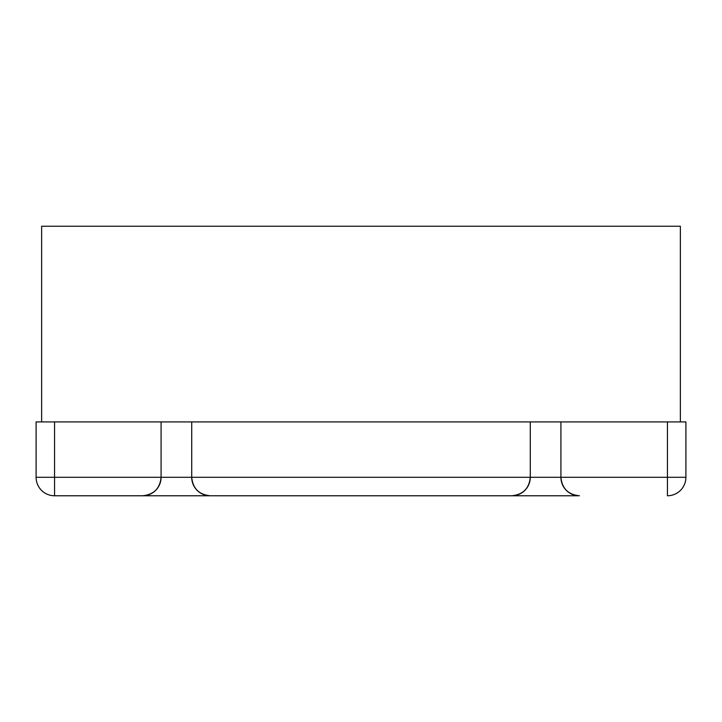 <?xml version="1.0" encoding="UTF-8"?>
<svg xmlns="http://www.w3.org/2000/svg" width="722" height="722" viewBox="0 0 722 722"><rect width="100%" height="100%" fill="white"/><g stroke="black" fill="none" stroke-linecap="round" stroke-linejoin="round"><path stroke-width="1.08" d="M161.078 421.919L54.556 421.919L54.556 477.296L36.1 477.296A18.456 18.456 0 0 0 54.556 495.761L142.613 495.761L54.556 495.761L54.556 477.296L191.718 477.296L191.718 421.919L161.078 421.919L161.078 477.296C159.959 488.487 153.804 494.642 142.613 495.761L577.735 495.761M513.477 495.761L210.183 495.761A18.456 18.456 0 0 1 191.718 477.296L560.922 477.296L560.922 421.919L191.718 421.919M41.641 421.919L41.641 226.239L680.359 226.239L680.359 421.919M560.922 421.919L685.9 421.919L685.9 477.296L667.444 477.296L667.444 421.919M54.556 495.761A18.456 18.456 0 0 1 36.1 477.296L36.1 421.919L54.556 421.919M530.282 477.296A18.456 18.456 0 0 1 511.817 495.761C523.008 494.642 529.163 488.487 530.282 477.296L530.282 421.919M191.718 477.296C192.837 488.487 198.992 494.642 210.183 495.761L208.523 495.761M144.265 495.761L142.613 495.761A18.456 18.456 0 0 0 161.078 477.296A18.456 18.456 0 0 1 142.613 495.761M560.922 477.296A18.456 18.456 0 0 0 579.387 495.761C568.196 494.642 562.041 488.487 560.922 477.296L667.444 477.296L667.444 495.761A18.456 18.456 0 0 0 685.9 477.296A18.456 18.456 0 0 1 667.444 495.761"/></g></svg>
